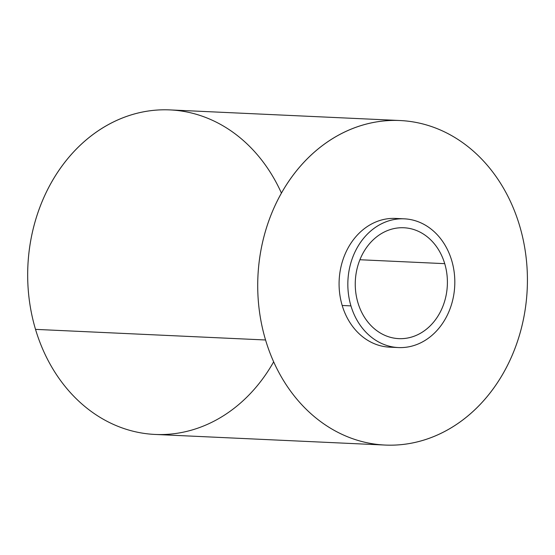<?xml version="1.0" encoding="UTF-8"?>
<svg xmlns="http://www.w3.org/2000/svg" width="555" height="555" viewBox="0 0 555 555"><rect width="100%" height="100%" fill="white"/><g stroke="black" fill="none" stroke-linecap="round" stroke-linejoin="round"><path stroke-width="0.83" d="M357.933 302.739A55.5 46.051 92.6 0 0 398.767 338.64A55.5 46.051 92.6 0 0 444.721 263.66L359.917 259.74L444.721 263.66A55.5 46.051 92.6 0 0 403.887 227.758A55.5 46.051 92.6 0 0 357.933 302.739A55.5 46.051 92.6 0 0 416.805 335.123A55.5 46.051 92.6 0 0 444.721 263.66A55.5 46.051 92.6 0 0 385.843 231.275A55.5 46.051 92.6 0 0 357.933 302.739M451.708 260.51A64.435 53.467 -87.4 0 1 419.296 343.483A64.435 53.467 -87.4 0 1 350.947 305.888A64.435 53.467 -87.4 0 1 383.352 222.916A64.435 53.467 -87.4 0 1 451.708 260.51A64.435 53.467 92.6 0 0 404.297 218.83A64.435 53.467 92.6 0 0 350.947 305.888A64.435 53.467 92.6 0 0 398.351 347.562A64.435 53.467 92.6 0 0 451.708 260.51M399.912 218.85A64.435 53.467 92.6 0 0 342.192 305.479A64.435 53.467 92.6 0 0 393.988 347.146A64.435 53.467 -87.4 0 1 389.603 347.159A64.435 53.467 -87.4 0 1 342.192 305.479L350.947 305.888L342.192 305.479A64.435 53.467 -87.4 0 1 395.542 218.427L404.297 218.83M519.577 225.601A162.442 134.782 -87.4 0 1 437.881 434.773A162.442 134.782 -87.4 0 1 265.561 339.986A162.442 134.782 -87.4 0 1 347.263 130.814A162.442 134.782 -87.4 0 1 519.577 225.601A162.442 134.782 92.6 0 0 400.065 120.525A162.442 134.782 92.6 0 0 265.561 339.986A162.442 134.782 92.6 0 0 385.08 445.061A162.442 134.782 92.6 0 0 519.577 225.601M385.08 445.061L155.039 434.44A162.442 134.782 -87.4 0 1 35.52 329.372L265.561 339.986L35.52 329.372A162.442 134.782 -87.4 0 1 170.024 109.911L400.065 120.525M273.657 361.832A162.442 134.782 -87.4 0 1 145.077 433.531A162.442 134.782 -87.4 0 1 35.52 329.372A162.442 134.782 -87.4 0 1 107.934 124.854A162.442 134.782 -87.4 0 1 281.447 193.14M398.351 347.562L389.603 347.159"/></g></svg>
